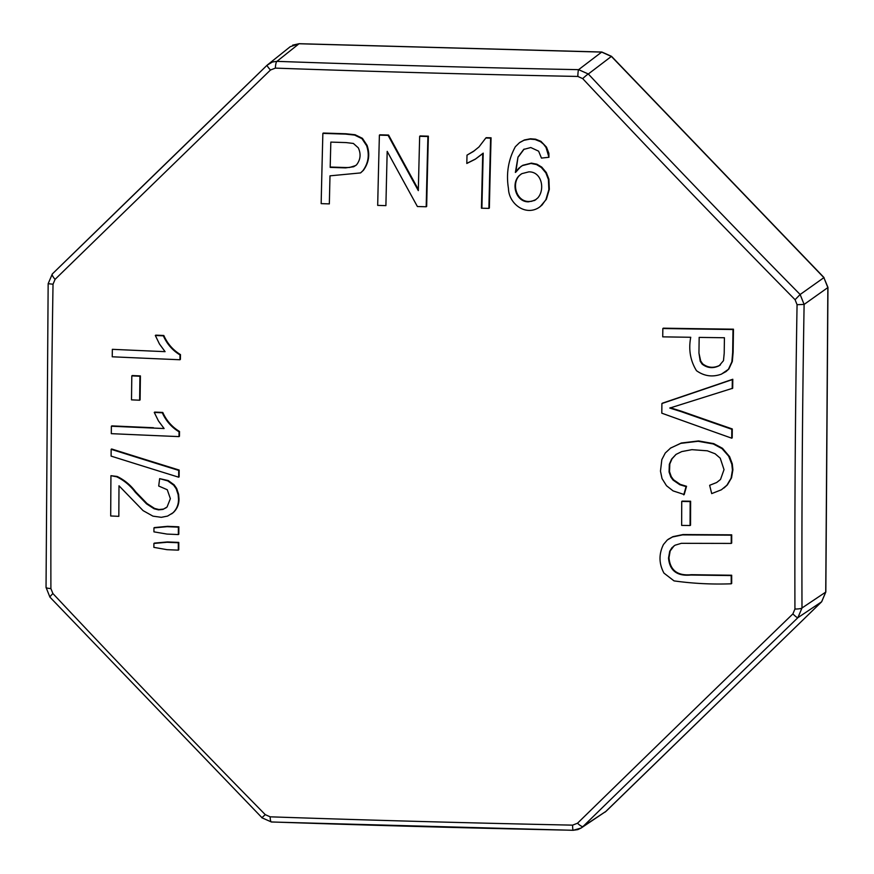 <?xml version="1.0" encoding="UTF-8"?>
<svg xmlns="http://www.w3.org/2000/svg" width="874" height="874" viewBox="0 0 874 874"><rect width="100%" height="100%" fill="white"/><g stroke="black" fill="none" stroke-linecap="round" stroke-linejoin="round"><path stroke-width="1.31" d="M676.126 454.327L672.04 458.795L669.801 463.974L669.528 471.676L671.287 476.68L673.559 479.782L680.267 484.382L686.538 486.283A2643.227 331.17 106.8 0 0 684.211 494.531L673.089 490.893L666.501 485.726L662.044 478.613L660.471 471.141L661.837 459.593L665.256 453.038L670.664 448.001L680.802 443.358L698.097 441.272L713.26 443.959L722.022 448.635L728.643 456.13L731.811 464.192L732.434 470.092L731.09 478.144L726.895 485.234L721.4 489.779L711.709 493.602A2645.085 498.016 -102.6 0 1 709.644 485.299L716.68 482.514L720.515 479.465L724.022 469.633L720.22 458.173L715.107 453.77L707.339 450.809L691.902 449.662L681.742 451.585L675.984 454.425L671.571 459.134L669.331 464.312L669.069 472.015L670.817 477.018L673.1 480.121L679.797 484.72L686.068 486.621A2646.035 331.519 106.8 0 0 683.752 494.87M670.303 448.242L681.272 443.02L698.566 440.933L713.73 443.621L722.481 448.296L729.604 456.665L732.281 463.854L732.904 469.753L731.549 477.805L727.365 484.895L723.989 487.998M795.22 457.408A2626.468 451.366 -88.4 0 1 797.066 304.687L795.078 299.716A2626.468 554.291 -134.2 0 1 582.707 78.616L577.834 76.442A2626.468 345.656 -179.7 0 1 275.365 68.117L270.47 70.018A2626.468 52.309 136.1 0 0 55.084 279.352L53.03 284.214A2626.468 406.497 91.5 0 0 50.9 588.573L52.899 593.544A2626.468 509.422 45.8 0 0 265.27 814.644L270.142 816.819A2626.468 300.787 0.5 0 0 572.601 825.143L577.506 823.232A2626.468 97.178 -43.7 0 1 792.882 613.909L794.936 609.047A2626.468 451.366 -88.4 0 1 795.22 457.408M153.944 527.907L154.414 527.568A2656.283 267.51 -7 0 0 167.535 526.334A2655.387 327.87 0.5 0 0 178.842 526.814A2645.489 431.243 91.7 0 0 178.809 534.222L178.351 534.56A2657.932 328.187 -179.5 0 1 167.043 534.08A2656.665 378.715 -172.4 0 1 153.933 531.862A2645.849 431.297 -88.3 0 1 153.944 527.907A2659.079 267.783 -7 0 0 167.076 526.672A2658.184 328.22 0.5 0 0 178.372 527.153A2648.296 431.701 91.7 0 0 178.351 534.56M662.842 328.515A2656.479 326.931 0.4 0 0 733.002 329.52A2640.9 431.308 91.6 0 0 732.663 352.539L731.855 361.825L728.413 369.32L721.498 374.116C712.572 377.349 704.236 376.213 696.491 370.696C690.329 360.733 688.406 349.6 690.733 337.277A2656.873 326.974 -179.6 0 1 662.721 336.851A2648.286 432.51 -88.4 0 1 662.842 328.515L663.311 328.176A2653.682 326.581 0.4 0 0 733.461 329.181A2638.082 430.849 91.6 0 0 733.133 352.2L732.325 361.486L728.872 368.981L726.054 371.559M725.988 371.603L721.968 373.777M111.369 426.217A2659.538 328.384 0.5 0 0 164.104 428.533L158.423 420.875L154.261 412.43A2659.407 328.373 0.5 0 0 162.302 412.779C165.994 420.962 171.577 427.31 179.05 431.811A2648.296 431.701 91.7 0 0 179.006 436.607A2659.56 328.384 -179.5 0 1 111.304 433.657A2640.9 430.5 -88.3 0 1 111.369 426.217L111.839 425.878A2656.742 328.045 0.5 0 0 153.431 427.725M154.261 412.43L154.731 412.091A2656.61 328.023 0.5 0 0 162.772 412.441C166.464 420.623 172.047 426.971 179.52 431.472A2645.489 431.243 91.7 0 0 179.465 436.268L179.006 436.607M674.094 545.802L670.172 550.959L668.992 557.721C670.118 570.351 677.569 576.01 691.312 574.688A2654.065 326.636 0.4 0 0 731.68 575.234A2638.082 430.849 91.6 0 0 731.691 583.461L731.221 583.799C711.939 584.509 692.874 583.537 674.04 580.893L663.967 573.125C658.865 563.664 658.701 554.105 663.486 544.469L667.321 539.968L672.456 536.997L682.572 534.888L731.243 535.172A2640.9 431.308 91.6 0 0 731.232 543.42L681.349 543.322L675.012 545.223L671.844 547.823L669.713 551.297L668.523 558.06C669.659 570.689 677.099 576.348 690.853 575.026A2656.862 326.974 0.4 0 0 731.21 575.573A2640.9 431.308 91.6 0 0 731.221 583.799M668.151 539.324L672.925 536.658L683.042 534.549L731.713 534.833A2638.082 430.849 91.6 0 0 731.691 543.082L731.232 543.42M153.9 543.453L154.359 543.115A2655.911 269.083 -6.8 0 0 167.48 541.935A2654.83 327.805 0.5 0 0 178.788 542.415A2645.489 431.243 91.7 0 0 178.766 549.812L178.296 550.15A2657.321 328.111 -179.5 0 1 167 549.67A2655.802 381.25 -172 0 1 153.879 547.364A2645.849 431.297 -88.3 0 1 153.9 543.453A2658.708 269.367 -6.8 0 0 167.01 542.273A2657.626 328.154 0.5 0 0 178.318 542.754A2648.296 431.701 91.7 0 0 178.296 550.15M661.902 403.537L662.361 403.198A2656.567 161.351 -19.1 0 0 732.794 379.261A2638.082 430.849 91.6 0 0 732.685 388.264L669.79 408.06L681.141 411.621A2656.534 448.384 19 0 0 731.811 429.287A2640.9 431.308 91.6 0 0 731.735 438.191A2656.829 450.776 -160.5 0 1 661.804 413.183A2648.286 432.51 -88.4 0 1 661.902 403.537A2659.363 161.526 -19.1 0 0 732.325 379.6A2640.9 431.308 91.6 0 0 732.215 388.602M670.26 407.721L681.611 411.283A2653.737 447.914 19 0 0 732.281 428.948A2638.082 430.849 91.6 0 0 732.204 437.852L731.735 438.191M322.867 133.383A2640.9 325.008 0.4 0 0 345.481 134.104L354.615 135.077L361.956 138.66L366.588 145.663C369.669 154.665 368.457 162.99 362.939 170.648L360.547 172.921L329.99 175.838A2657.9 434.083 91.6 0 0 329.345 203.893A2648.296 325.926 -179.6 0 1 321.162 203.631A2657.594 434.028 -88.4 0 1 322.867 133.383L323.325 133.045A2638.093 324.669 0.4 0 0 345.951 133.766L355.084 134.738L362.426 138.321L367.058 145.324C370.139 154.327 368.915 162.651 363.409 170.31L360.776 172.746M155.321 335.485L155.78 335.146A2654.644 327.783 0.5 0 0 163.82 335.496C167.469 343.711 173.03 350.081 180.481 354.604A2645.489 431.243 91.7 0 0 180.405 359.411L179.946 359.749A2658.271 328.231 -179.5 0 1 112.243 356.789A2640.9 430.5 -88.3 0 1 112.353 349.327A2658.031 328.198 0.5 0 0 165.088 351.654L159.439 343.963L155.321 335.485A2657.441 328.132 0.5 0 0 163.362 335.834C167.01 344.05 172.56 350.419 180.011 354.931A2648.296 431.701 91.7 0 0 179.946 359.749M681.731 501.447L682.201 501.108A2656.381 326.92 0.4 0 0 690.624 501.228A2642.648 431.592 91.6 0 0 690.547 525.187L690.078 525.525A2658.653 327.193 -179.6 0 1 681.654 525.405A2646.319 432.193 -88.4 0 1 681.731 501.447A2659.178 327.258 0.4 0 0 690.165 501.567A2645.467 432.051 91.6 0 0 690.078 525.525M111.151 449.312L111.621 448.974A2655.267 426.72 15.2 0 0 179.17 470.059A2645.489 431.243 91.7 0 0 179.126 476.854L178.657 477.193A2657.823 427.135 -164.8 0 1 111.096 456.108A2640.9 430.5 -88.3 0 1 111.151 449.312A2658.063 427.168 15.2 0 0 178.711 470.398A2648.296 431.701 91.7 0 0 178.657 477.193M485.802 138.016L486.272 137.677A2638.093 324.669 0.4 0 0 491.068 137.797A2655.9 433.755 91.6 0 0 489.364 208.045L488.894 208.383A2648.296 325.926 -179.6 0 1 481.443 208.209A2658.883 434.247 -88.4 0 1 482.754 153.474L475.172 159.276L466.803 163.471A2659.189 434.291 -88.4 0 1 467.011 155.135L473.326 151.519L478.974 146.952L485.802 138.016A2640.9 325.008 0.4 0 0 490.609 138.136A2658.697 434.214 91.6 0 0 488.894 208.383M481.913 207.87A2656.086 433.788 -88.4 0 1 483.213 153.136M482.743 153.616L475.642 158.937L467.273 163.132M467.011 155.135L474.68 150.557M131.81 375.886L132.269 375.547A2655.988 327.947 0.5 0 0 140.408 375.907A2641.37 430.576 91.7 0 0 140.102 399.877L139.632 400.216A2659.254 328.351 -179.5 0 1 131.504 399.855A2643.26 430.882 -88.3 0 1 131.81 375.886A2658.784 328.296 0.5 0 0 139.938 376.246A2644.189 431.035 91.7 0 0 139.632 400.216M519.921 142.375L524.4 139.96L530.529 138.769L535.598 139.195L540.94 141.337L546.501 147.138L548.861 153.289L548.948 157.287A2644.943 268.777 173.3 0 1 541.454 158.085L538.613 151.169L530.791 147.531L523.69 149.421L517.998 157.08L515.846 172.102L520.718 166.661M524.149 149.083L518.457 156.741M520.948 166.486L522.849 165.273L531.414 163.121L536.92 164.214L541.76 167.109L546.326 172.549L548.883 179.159L549.331 189.287L546.37 199.294L540.154 206.69M110.943 475.685L116.679 476.8C124.021 480.35 130.226 485.496 135.295 492.248L146.548 503.872L154.086 508.766L158.5 509.87L162.979 509.422L167.065 507.007L170.364 498.661L167.262 489.735L158.707 486.031A2647.062 388.22 -81.2 0 1 159.647 478.646L167.764 480.897L173.675 485.179L176.187 488.784L178.132 494.64L178.514 499.163C178.569 504.626 176.712 509.171 172.954 512.809L167.546 516.097L161.308 517.321L152.961 516.152L143.096 510.635L118.995 485.78A2641.894 430.653 91.7 0 0 118.831 516.337A2658.435 328.253 -179.5 0 1 110.703 515.977A2640.9 430.5 -88.3 0 1 110.943 475.685L117.149 476.461C124.49 480.012 130.685 485.157 135.754 491.909L147.018 503.533L154.556 508.428L158.959 509.531L163.449 509.083L166.235 507.707M159.647 478.646L168.234 480.558L174.145 484.841L176.657 488.446L178.602 494.302L178.984 498.825C179.039 504.287 177.182 508.832 173.413 512.47L171.599 513.89M379.392 135.142A2640.9 325.008 0.4 0 0 388.122 135.394A2656.414 539.903 60.5 0 0 418.318 190.63A2659.56 434.356 -88.4 0 1 419.673 136.289A2640.9 325.008 0.4 0 0 427.91 136.519A2659.56 434.356 91.6 0 0 426.195 206.767A2648.296 325.926 -179.6 0 1 417.401 206.526A2656.818 539.968 -119.5 0 1 387.193 151.377A2659.309 434.312 91.6 0 0 385.904 205.63A2648.296 325.926 -179.6 0 1 377.688 205.39A2659.189 434.291 -88.4 0 1 379.392 135.142L379.851 134.804A2638.093 324.669 0.4 0 0 388.58 135.055A2653.617 539.334 60.5 0 0 418.351 189.494M419.673 136.289L420.132 135.951A2638.093 324.669 0.4 0 0 428.369 136.18A2656.763 433.897 91.6 0 0 426.665 206.428L426.195 206.767M795.078 299.716L800.136 294.505L804.113 304.425A2619.553 450.176 91.6 0 0 801.993 607.987L797.886 617.678A2619.553 96.927 136.3 0 0 583.067 826.465L581.144 828.017L573.213 830.3L271.443 821.997A6.992 1.54 -88 0 1 270.142 816.819M581.123 828.028L577.823 829.612L573.3 830.256A6.992 0.743 -88.8 0 1 573.213 830.3M53.03 284.214L48.157 283.7L52.353 273.933A2619.553 52.178 -43.9 0 1 267.16 65.157L272.437 61.988L276.938 61.355A2619.553 344.749 0.3 0 0 578.61 69.658L588.322 73.995A2619.553 552.827 45.8 0 0 800.136 294.505L823.887 277.648L611.385 56.417L588.322 73.995A6.992 0.601 -43.1 0 0 582.707 78.616M794.936 609.047A6.992 1.256 179.8 0 0 801.993 607.987L825.733 592.102L827.853 287.568L804.113 304.425L797.066 304.687M577.834 76.442A6.992 0.743 -88.9 0 1 578.61 69.658L601.673 52.09L299.028 43.755L276.938 61.355A6.992 1.54 -88 0 0 275.365 68.117M577.506 823.232A6.992 1.814 -134.3 0 0 583.067 826.465L606.119 811.247L821.626 601.804L797.886 617.678A6.992 1.016 -134.1 0 1 792.882 613.909M270.47 70.018A6.992 1.016 -134.1 0 1 267.149 65.168L52.32 273.955L48.157 283.7L46.038 587.383A6.992 1.256 179.9 0 1 46.125 587.186M573.202 830.3A6.992 0.743 -88.8 0 1 572.601 825.143M55.084 279.352A6.992 1.814 -134.3 0 1 52.32 273.955M573.125 830.256A2619.553 300.001 -179.5 0 1 271.628 821.953A6.992 1.54 -88 0 1 271.443 821.997L261.839 817.747L265.27 814.644M261.905 817.627L49.916 597.117A6.992 0.601 -43.2 0 1 52.899 593.544M50.9 588.573A6.992 1.256 179.9 0 1 46.038 587.394L49.916 597.117A6.992 0.601 -43.2 0 0 50.091 597.106M330.186 167.393A2644.68 325.478 0.4 0 0 345.601 167.884L353.708 166.737L356.526 164.869C360.558 159.636 361.148 153.955 358.285 147.826L353.369 143.445L346.071 142.582A2641.894 325.139 -179.6 0 1 330.831 142.101A2657.9 434.083 91.6 0 0 330.186 167.393L330.656 167.054A2641.873 325.128 0.4 0 0 346.06 167.546L349.567 167.48L355.762 165.536M519.2 175.63C510.7 183.682 515.857 202.025 528.431 201.828L534.713 200.43L537.739 197.972C545.256 189.702 541.902 171.577 528.836 171.861L521.833 173.653L519.669 175.292C511.17 183.343 516.326 201.686 528.901 201.49L531.6 201.326L536.035 199.545M517.998 157.08L515.376 172.44L518.795 168.234L522.379 165.612L530.944 163.46L536.461 164.552L541.301 167.447L545.857 172.888L548.413 179.498L548.861 189.625L545.9 199.633L541.978 205.106L538.985 207.499C525.361 216.37 508.766 203.642 508.471 188.565C506.013 173.708 508.297 159.767 515.321 146.756L519.451 142.713L523.93 140.299L530.059 139.108L535.128 139.534L540.482 141.675L543.53 144.166L546.042 147.477L548.948 157.287M520.904 174.243L519.669 175.292M698.949 353.074L700.227 361.29L702.139 364.13C707.448 368.173 713.129 368.697 719.182 365.714L723.475 360.678L724.207 353.249A2641.894 431.472 -88.4 0 1 724.426 337.746A2656.873 326.974 -179.6 0 1 699.167 337.397A2644.68 431.92 91.6 0 0 698.949 353.074L700.686 360.951L702.609 363.792C707.907 367.834 713.599 368.358 719.652 365.376L720.427 364.895M581.112 828.039L606.119 811.247M821.626 601.804L825.733 592.102A6.992 0.863 -179.6 0 0 825.832 591.949L821.669 601.771L605.179 812.077M827.853 287.262A6.992 0.863 -179.6 0 1 827.962 287.404A6.992 0.863 -179.6 0 1 827.853 287.568L823.887 277.648L827.962 287.415L825.832 591.949A6.992 0.863 -179.6 0 0 825.733 591.807M299.334 43.766A6.992 1.136 -88.4 0 0 299.181 43.7A6.992 1.136 -88.4 0 0 299.028 43.755L290.244 46.683L267.149 65.168M611.45 56.482L601.673 52.09A6.992 1.136 -88.4 0 1 601.836 52.025A6.992 1.136 -88.4 0 1 601.978 52.101M292.648 45.153L299.181 43.7L601.825 52.025L611.527 56.34L824.029 277.571"/></g></svg>
